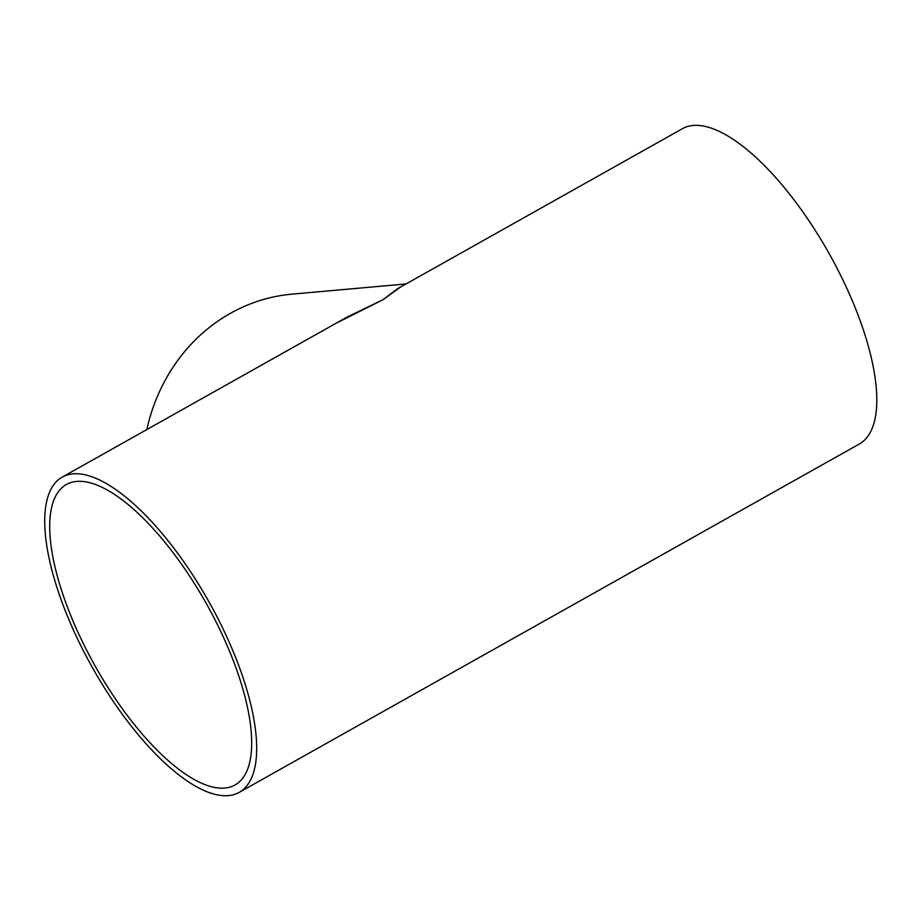 <?xml version="1.0" encoding="UTF-8"?>
<svg xmlns="http://www.w3.org/2000/svg" width="921" height="921" viewBox="0 0 921 921"><rect width="100%" height="100%" fill="white"/><g stroke="black" fill="none" stroke-linecap="round" stroke-linejoin="round"><path stroke-width="1.38" d="M400.658 286.972L382.998 299.705L397.4 288.803L682.277 128.767A180.781 66.911 60.7 0 1 829.165 253.609A180.781 66.911 60.7 0 1 859.362 443.991L239.241 792.359A180.781 66.911 60.7 0 1 228.466 795.594A180.781 66.911 60.7 0 1 85.273 654.417A180.781 66.911 60.7 0 1 62.156 477.136A180.781 66.911 60.7 0 1 209.044 601.977A180.781 66.911 60.7 0 1 239.241 792.359M62.156 477.136L347.125 317.043L382.998 299.705L335.751 323.432M406.034 283.956L292.015 294.144A180.781 165.665 84.9 0 0 230.342 313.359A180.781 165.665 84.9 0 0 146.853 429.554M224.805 788.031A172.273 63.768 60.7 0 1 88.347 653.496A172.273 63.768 60.7 0 1 66.324 484.55A172.273 63.768 60.7 0 1 206.292 603.52A172.273 63.768 60.7 0 1 235.074 784.945A172.273 63.768 60.7 0 1 224.805 788.031"/></g></svg>
